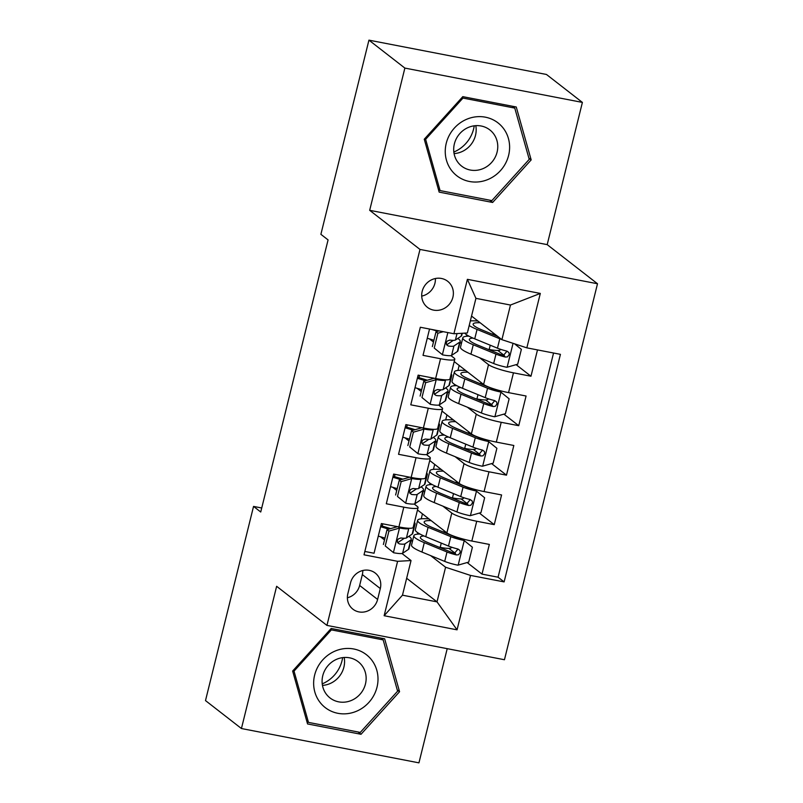 <?xml version="1.0" encoding="UTF-8"?>
<svg xmlns="http://www.w3.org/2000/svg" width="803" height="803" viewBox="0 0 803 803"><rect width="100%" height="100%" fill="white"/><g stroke="black" fill="none" stroke-linecap="round" stroke-linejoin="round"><path stroke-width="1.2" d="M422.187 291.328A16.502 15.438 127.9 0 0 427.407 307.318A16.502 15.438 127.9 0 0 452.892 297.261A16.502 15.438 127.9 0 0 447.662 281.271A16.502 15.438 127.9 0 0 422.187 291.328M421.716 296.106A16.502 15.438 127.9 0 0 434.925 283.298A16.502 15.438 127.9 0 0 435.397 278.511M582.396 102.413L404.873 68.084L369.681 210.316L547.194 244.634L582.396 102.413L546.462 74.468L368.938 40.15L320.889 234.325L328.076 239.916L260.734 512.003L253.547 506.412L205.498 700.587L241.432 728.532L418.945 762.85L447.211 648.663M547.194 244.634L597.502 283.75L504.455 659.735L326.941 625.407L419.989 249.432L597.502 283.75M429.535 329.029L423.02 355.348L440.536 358.74L435.638 378.524A20.627 3.122 13.9 0 0 449.911 379.006L454.799 359.222A20.627 3.122 -166.1 0 1 440.536 358.74M435.638 378.524L418.122 375.142L410.775 404.822L428.29 408.205L423.392 427.999A20.627 3.122 13.9 0 0 437.665 428.481L442.563 408.697A20.627 3.122 -166.1 0 1 428.29 408.205M423.392 427.999L405.886 424.606L398.539 454.297L416.044 457.68L411.146 477.464A20.627 3.122 13.9 0 0 425.419 477.956L430.318 458.162A20.627 3.122 -166.1 0 1 416.044 457.68M411.146 477.464L393.641 474.081L386.293 503.762L403.809 507.155A20.627 3.122 13.9 0 0 418.072 507.637A20.627 3.122 13.9 0 0 417.249 506.392L414.197 504.023M417.49 509.995L446.89 532.861A20.627 3.122 13.9 0 0 471.833 541.041L489.348 544.424L482.001 574.105L467.125 562.542M455.472 553.488L448.887 548.369M442.885 506.141L451.788 513.067A20.627 3.122 13.9 0 0 476.731 521.247L494.246 524.64L479.371 513.077M467.717 504.013L461.133 498.894M494.246 524.64L501.584 494.949L484.079 491.566A20.627 3.122 13.9 0 1 459.135 483.386L429.735 460.531M441.971 411.056L471.381 433.911A20.627 3.122 13.9 0 0 496.314 442.092L513.83 445.484L506.482 475.165L491.607 463.602M479.963 454.538L473.379 449.419M454.217 361.581L483.617 384.446A20.627 3.122 13.9 0 0 508.56 392.627L526.075 396.009L518.728 425.69L503.852 414.127M492.199 405.073L485.614 399.954M454.799 359.222A20.627 3.122 -166.1 0 0 453.976 357.977L450.935 355.609M433.479 342.038L429.374 338.846M442.563 408.697A20.627 3.122 -166.1 0 0 441.73 407.452L438.689 405.083M421.234 391.513L417.128 388.321M430.318 458.162A20.627 3.122 -166.1 0 0 429.485 456.917L426.443 454.558M408.998 440.988L404.883 437.786M377.611 599.439L380.301 588.559A15.98 14.956 127.9 0 0 375.242 573.061A15.98 14.956 127.9 0 0 350.55 582.807L347.86 593.688A15.98 14.956 127.9 0 0 352.918 609.186A15.98 14.956 127.9 0 0 377.611 599.439L359.644 585.467L362.334 574.587A15.98 14.956 127.9 0 0 362.805 570.511M471.542 316.071L501.905 339.669L510.467 305.04L475.928 298.355L467.356 332.984L453.916 333.747L420.33 327.253L364.01 554.823L397.595 561.317L411.036 560.554L401.962 553.498M453.916 333.747L467.386 279.334L540.309 293.426L526.838 347.85L560.424 354.344L504.113 581.904L470.528 575.42L457.058 629.833L384.135 615.73L397.595 561.317M459.989 342.469L461.404 343.574M479.612 357.726L488.515 364.652L483.617 384.446M447.743 391.944L449.158 393.048M467.366 407.201L476.279 414.127L471.381 433.911M435.497 441.419L436.912 442.513M455.13 456.676L464.034 463.602L459.135 483.386M396.752 490.452L392.637 487.26M423.261 490.884L424.677 491.988M482.001 574.105L498.071 577.216L553.558 353.009M488.515 364.652A20.627 3.122 -166.1 0 0 513.458 372.833L530.974 376.226L537.488 349.907M518.728 425.69L501.213 422.308A20.627 3.122 -166.1 0 1 476.279 414.127M506.482 475.165L488.977 471.783A20.627 3.122 -166.1 0 1 464.034 463.602M364.843 551.46L374.047 553.237L381.395 523.556L398.91 526.939A20.627 3.122 13.9 0 0 413.174 527.42L418.072 507.637M384.507 539.927L380.401 536.735M411.036 560.554L402.474 595.184L437.013 601.869L445.585 567.239L470.528 575.42M406.659 578.26L437.013 601.869L457.058 629.833M411.016 540.359L412.431 541.453M430.639 555.616L445.585 567.239M404.873 68.084L368.938 40.15M369.681 210.316L419.989 249.432M326.941 625.407L276.634 586.3L241.432 728.532M261.728 507.998L253.547 506.412M378.795 536.274L378.273 536.173M382.218 526.095L382.78 523.817M498.071 577.216L504.113 581.904M412.491 541.222L411.076 540.128M417.419 534.166L417.771 532.73M421.214 518.828L422.448 513.85M530.974 376.226L516.098 364.662M504.445 355.599L497.86 350.479M394.454 476.631L395.026 474.352M391.041 486.799L390.519 486.698M424.727 491.747L423.311 490.653M429.665 484.691L430.017 483.265M433.459 469.353L434.694 464.385M436.973 442.282L435.557 441.178M441.911 435.226L442.262 433.791M445.705 419.889L446.93 414.91M403.277 437.324L402.755 437.223M406.699 427.156L407.262 424.877M449.218 392.808L447.803 391.713M454.147 385.751L454.508 384.316M457.941 370.414L459.175 365.435M415.522 387.859L415 387.759M418.945 377.691L419.507 375.402M461.454 343.343L460.049 342.239M466.392 336.276L466.744 334.851M526.838 347.85L501.905 339.669M427.768 338.384L427.246 338.284A32.742 4.959 13.9 0 1 433.921 340.251M402.474 595.184L384.135 615.73M467.386 279.334L475.928 298.355M540.309 293.426L510.467 305.04M347.388 597.763A15.98 14.956 127.9 0 0 359.644 585.467M399.563 691.714L384.647 638.807L331.187 628.468L292.643 671.037L307.559 723.945L361.019 734.283L399.563 691.714L397.264 689.928M462.799 96.651L424.255 139.22L439.171 192.128L492.63 202.466L531.174 159.897L516.259 106.99L462.799 96.651M358.078 731.995L361.019 734.283M528.876 158.111L531.174 159.897M489.679 200.178L492.63 202.466M398.178 526.798L399.733 528.013L388.923 531.104L385.249 545.95L393.621 552.745A13.661 2.068 13.9 0 0 402.634 553.267L408.386 549.423A39.447 5.972 13.9 0 0 408.948 548.72L411.277 539.315A39.447 5.972 13.9 0 0 408.837 536.324M393.621 552.745L385.249 545.95M384.948 538.13A32.742 4.959 13.9 0 0 378.283 536.123M399.733 528.013A13.661 2.068 13.9 0 0 408.757 528.535L409.149 528.264M413.726 525.212L414.509 524.69A39.447 5.972 13.9 0 0 415.071 523.978A39.447 5.972 13.9 0 0 414.408 522.432M388.923 531.104L387.046 529.649L383.382 544.494M387.046 529.649L397.495 526.668M415.071 523.978L412.742 533.383A39.447 5.972 -166.1 0 1 412.19 534.085L406.438 537.93A13.661 2.068 -166.1 0 1 400.838 537.97L398.208 539.004L397.324 540.831L397.666 542.728L399.362 543.902A13.661 2.068 13.9 0 0 404.963 543.872L410.714 540.028A39.447 5.972 13.9 0 0 411.277 539.315M390.609 528.635A39.447 5.972 13.9 0 0 380.863 525.724M380.612 526.728A32.742 4.959 -166.1 0 1 388.672 529.187M404.361 538.251A32.742 4.959 -166.1 0 1 404.3 538.291L398.549 542.135A6.956 1.054 -166.1 0 1 397.475 542.306M419.989 534.035A39.447 5.972 13.9 0 0 413.856 535.671L411.537 545.076A39.447 5.972 -166.1 0 0 421.966 552.052L444.691 561.397A13.661 2.068 -166.1 0 0 457.911 565.182L468.731 562.09L472.395 547.245L464.024 540.439A13.661 2.068 -166.1 0 1 450.814 536.665L428.089 527.31A39.447 5.972 -166.1 0 1 417.66 520.334A39.447 5.972 -166.1 0 1 428.983 518.929M464.024 540.439L462.157 538.994A6.956 1.054 -166.1 0 1 455.542 537.087L432.827 527.742A32.742 4.959 -166.1 0 1 424.165 521.95A32.742 4.959 -166.1 0 1 431.161 520.625M438.809 547.094A32.742 4.959 -166.1 0 1 440.215 547.365A16.241 2.459 13.9 0 0 451.216 547.696L451.356 547.124M444.852 532.69A3.092 0.984 100.9 0 1 444.912 532.188M444.3 530.843L444.009 532.028A16.241 2.459 13.9 0 0 446.348 532.439M413.856 535.671A39.447 5.972 13.9 0 0 424.295 542.647L447.02 552.002A13.661 2.068 13.9 0 0 456.455 554.943L458.543 554.743L460.3 552.344L459.898 550.396L457.931 549.011A13.661 2.068 -166.1 0 1 448.486 546.06L425.761 536.715A39.447 5.972 -166.1 0 1 415.332 529.739L417.66 520.334M444.009 532.028A32.742 4.959 13.9 0 0 442.604 531.767M458.071 549.041L454.388 553.337A6.956 1.054 -166.1 0 1 451.748 552.424L429.023 543.069A32.742 4.959 -166.1 0 1 420.37 537.287A32.742 4.959 -166.1 0 1 424.024 535.972M342.63 657.627A32.22 30.153 -52.1 0 1 342.028 660.688A32.22 30.153 -52.1 0 1 322.234 683.865M314.635 675.122A33.515 31.357 127.9 0 0 337.862 713.305A33.515 31.357 127.9 0 0 377.008 687.187A33.515 31.357 127.9 0 0 353.782 648.995A33.515 31.357 127.9 0 0 314.635 675.122M322.766 675.704A22.946 21.47 127.9 0 0 330.033 697.948A22.946 21.47 127.9 0 0 365.465 683.955A22.946 21.47 127.9 0 0 358.198 661.712A22.946 21.47 127.9 0 0 322.766 675.704M344.186 657.476A22.946 21.47 -52.1 0 1 343.885 667.173A22.946 21.47 -52.1 0 1 322.465 685.401M383.161 639.901L397.615 691.172L360.276 732.416L308.472 722.399L294.018 671.137L331.368 629.893L383.161 639.901L380.793 638.054M306.746 721.064L308.472 722.399M293.165 670.475L294.018 671.137M330.505 629.221L331.368 629.893M474.242 125.81A32.22 30.153 -52.1 0 1 453.846 152.048M454.95 174.171A33.515 31.357 127.9 0 0 500.46 170.637A33.515 31.357 127.9 0 0 499.918 124.505A33.515 31.357 127.9 0 0 454.398 128.038A33.515 31.357 127.9 0 0 454.95 174.171M460.34 165.016A22.946 21.47 127.9 0 0 461.645 166.131A22.946 21.47 127.9 0 0 492.098 161.905A22.946 21.47 127.9 0 0 491.125 131.009A22.946 21.47 127.9 0 0 489.81 129.905A22.946 21.47 127.9 0 0 459.356 134.121A22.946 21.47 127.9 0 0 460.34 165.016M475.798 125.659A22.946 21.47 -52.1 0 1 454.076 153.594M462.98 98.076L514.773 108.094L529.227 159.355L491.878 200.599L440.084 190.582L425.63 139.321L462.98 98.076L462.116 97.404M512.404 106.247L514.773 108.094M438.358 189.247L440.084 190.582M424.777 138.658L425.63 139.321M410.423 477.323L411.979 478.538L401.159 481.629L397.485 496.475L405.856 503.28A13.661 2.068 13.9 0 0 414.88 503.792L420.631 499.948A39.447 5.972 13.9 0 0 421.194 499.245L423.512 489.85A39.447 5.972 13.9 0 0 421.073 486.859M405.856 503.28L397.485 496.475M397.194 488.656A32.742 4.959 13.9 0 0 390.529 486.658M411.979 478.538A13.661 2.068 13.9 0 0 421.003 479.06L421.394 478.799M425.971 475.737L426.754 475.215A39.447 5.972 13.9 0 0 427.306 474.513A39.447 5.972 13.9 0 0 426.654 472.967M401.159 481.629L399.292 480.184L395.618 495.019M399.292 480.184L409.741 477.193M427.306 474.513L424.988 483.908A39.447 5.972 -166.1 0 1 424.426 484.61L418.674 488.455A13.661 2.068 -166.1 0 1 413.073 488.495L410.453 489.529L409.57 491.356L409.911 493.263L411.608 494.437A13.661 2.068 13.9 0 0 417.209 494.397L422.96 490.553A39.447 5.972 13.9 0 0 423.512 489.85M402.855 479.16A39.447 5.972 13.9 0 0 393.099 476.249M392.858 477.253A32.742 4.959 -166.1 0 1 400.918 479.712M416.606 488.786A32.742 4.959 -166.1 0 1 416.546 488.826L410.795 492.671A6.956 1.054 -166.1 0 1 409.711 492.831M422.659 427.858L424.225 429.073L413.404 432.165L409.731 447L418.102 453.805A13.661 2.068 13.9 0 0 427.126 454.327L432.877 450.483A39.447 5.972 13.9 0 0 433.429 449.78L435.758 440.375A39.447 5.972 13.9 0 0 433.319 437.384M418.102 453.805L409.731 447M409.44 439.191A32.742 4.959 13.9 0 0 402.775 437.183M424.225 429.073A13.661 2.068 13.9 0 0 433.249 429.585L433.64 429.324M438.207 426.273L439 425.741A39.447 5.972 13.9 0 0 439.552 425.038A39.447 5.972 13.9 0 0 438.9 423.492M413.404 432.165L411.537 430.709L407.864 445.555M411.537 430.709L421.987 427.728M439.552 425.038L437.223 434.443A39.447 5.972 -166.1 0 1 436.671 435.146L430.92 438.99A13.661 2.068 -166.1 0 1 425.319 439.03L422.699 440.064L421.806 441.881L422.157 443.788L423.854 444.962A13.661 2.068 13.9 0 0 429.454 444.922L435.206 441.078A39.447 5.972 13.9 0 0 435.758 440.375M415.091 429.695A39.447 5.972 13.9 0 0 405.344 426.784M405.093 427.788A32.742 4.959 -166.1 0 1 413.154 430.247M428.852 439.311A32.742 4.959 -166.1 0 1 428.792 439.351L423.04 443.196A6.956 1.054 -166.1 0 1 421.956 443.356M434.905 378.384L436.471 379.598L425.65 382.69L421.976 397.535L430.348 404.331A13.661 2.068 13.9 0 0 439.371 404.853L445.123 401.008A39.447 5.972 13.9 0 0 445.675 400.306L448.004 390.9A39.447 5.972 13.9 0 0 445.565 387.909M430.348 404.331L421.976 397.535M421.675 389.716A32.742 4.959 13.9 0 0 415.01 387.708M436.471 379.598A13.661 2.068 13.9 0 0 445.484 380.12L445.886 379.859M450.453 376.798L451.236 376.276A39.447 5.972 13.9 0 0 451.798 375.573A39.447 5.972 13.9 0 0 451.135 374.027M425.65 382.69L423.783 381.234L420.11 396.08M423.783 381.234L434.222 378.253M451.798 375.573L449.469 384.968A39.447 5.972 -166.1 0 1 448.917 385.671L443.166 389.515A13.661 2.068 -166.1 0 1 437.565 389.555L434.935 390.589L434.052 392.416L434.403 394.313L436.089 395.488A13.661 2.068 13.9 0 0 441.69 395.457L447.442 391.613A39.447 5.972 13.9 0 0 448.004 390.9M427.337 380.22A39.447 5.972 13.9 0 0 417.59 377.31M417.339 378.313A32.742 4.959 -166.1 0 1 425.399 380.773M441.088 389.836A32.742 4.959 -166.1 0 1 441.038 389.877L435.286 393.721A6.956 1.054 -166.1 0 1 434.202 393.892M443.256 331.689L437.886 333.215L434.222 348.06L442.583 354.866A13.661 2.068 13.9 0 0 451.607 355.378L457.359 351.533A39.447 5.972 13.9 0 0 457.921 350.831L460.239 341.436A39.447 5.972 13.9 0 0 457.8 338.444M442.583 354.866L434.222 348.06M437.886 333.215L436.019 331.769L432.345 346.605M436.019 331.769L439.111 330.886M462.267 333.275L461.715 335.493A39.447 5.972 -166.1 0 1 461.153 336.206L455.401 340.05A13.661 2.068 -166.1 0 1 449.8 340.081L447.181 341.114L446.297 342.941L446.639 344.848L448.335 346.023A13.661 2.068 13.9 0 0 453.936 345.983L459.687 342.138A39.447 5.972 13.9 0 0 460.239 341.436M431.733 329.461A32.742 4.959 -166.1 0 1 437.645 331.308M453.334 340.372A32.742 4.959 -166.1 0 1 453.273 340.412L447.522 344.256A6.956 1.054 -166.1 0 1 446.438 344.417M432.225 484.57A39.447 5.972 13.9 0 0 426.102 486.206L423.773 495.602A39.447 5.972 -166.1 0 0 434.212 502.578L456.927 511.923A13.661 2.068 -166.1 0 0 470.146 515.707L480.967 512.615L484.641 497.77L476.269 490.974A13.661 2.068 -166.1 0 1 463.05 487.19L440.335 477.845A39.447 5.972 -166.1 0 1 429.896 470.869A39.447 5.972 -166.1 0 1 441.218 469.464M476.269 490.974L474.402 489.519A6.956 1.054 -166.1 0 1 467.788 487.612L445.063 478.267A32.742 4.959 -166.1 0 1 436.4 472.475A32.742 4.959 -166.1 0 1 443.407 471.16M451.055 497.629A32.742 4.959 -166.1 0 1 452.46 497.89A16.241 2.459 13.9 0 0 463.461 498.221L463.602 497.649M456.546 481.368L456.255 482.553A16.241 2.459 13.9 0 0 458.593 482.964M426.102 486.206A39.447 5.972 13.9 0 0 436.541 493.172L459.256 502.527A13.661 2.068 13.9 0 0 468.701 505.478L470.789 505.268L472.545 502.879L472.144 500.931L470.167 499.536A13.661 2.068 -166.1 0 1 460.731 496.585L438.006 487.24A39.447 5.972 -166.1 0 1 427.567 480.264L429.896 470.869M456.255 482.553A32.742 4.959 13.9 0 0 454.849 482.292M470.307 499.576L466.633 503.862A6.956 1.054 -166.1 0 1 463.993 502.949L441.269 493.604A32.742 4.959 -166.1 0 1 432.606 487.812A32.742 4.959 -166.1 0 1 436.26 486.498M444.471 435.096A39.447 5.972 13.9 0 0 438.348 436.732L436.019 446.127A39.447 5.972 -166.1 0 0 446.458 453.103L469.173 462.458A13.661 2.068 -166.1 0 0 482.392 466.232L493.213 463.14L496.886 448.305L488.515 441.499A13.661 2.068 -166.1 0 1 475.296 437.715L452.571 428.37A39.447 5.972 -166.1 0 1 442.142 421.394A39.447 5.972 -166.1 0 1 453.464 419.989M488.515 441.499L486.648 440.044A6.956 1.054 -166.1 0 1 480.033 438.147L457.308 428.792A32.742 4.959 -166.1 0 1 448.646 423A32.742 4.959 -166.1 0 1 455.652 421.685M463.291 448.154A32.742 4.959 -166.1 0 1 464.696 448.415A16.241 2.459 13.9 0 0 475.697 448.757L475.838 448.184M468.791 431.904L468.5 433.078A16.241 2.459 13.9 0 0 470.839 433.49M438.348 436.732A39.447 5.972 13.9 0 0 448.777 443.708L471.502 453.053A13.661 2.068 13.9 0 0 480.947 456.004L483.025 455.803L484.781 453.404L484.39 451.457L482.412 450.061A13.661 2.068 -166.1 0 1 472.967 447.12L450.252 437.765A39.447 5.972 -166.1 0 1 439.813 430.799L442.142 421.394M468.5 433.078A32.742 4.959 13.9 0 0 467.095 432.817M482.553 450.102L478.879 454.398A6.956 1.054 -166.1 0 1 476.239 453.484L453.514 444.129A32.742 4.959 -166.1 0 1 444.852 438.338A32.742 4.959 -166.1 0 1 448.506 437.033M456.716 385.621A39.447 5.972 13.9 0 0 450.593 387.257L448.265 396.662A39.447 5.972 -166.1 0 0 458.694 403.638L481.419 412.983A13.661 2.068 -166.1 0 0 494.638 416.767L505.458 413.675L509.132 398.83L500.761 392.025A13.661 2.068 -166.1 0 1 487.541 388.25L464.817 378.896A39.447 5.972 -166.1 0 1 454.388 371.919A39.447 5.972 -166.1 0 1 465.71 370.514M500.761 392.025L498.884 390.579A6.956 1.054 -166.1 0 1 492.269 388.672L469.554 379.327A32.742 4.959 -166.1 0 1 460.892 373.536A32.742 4.959 -166.1 0 1 467.888 372.211M475.537 398.679A32.742 4.959 -166.1 0 1 476.942 398.95A16.241 2.459 13.9 0 0 487.943 399.282L488.083 398.71M481.579 384.276A3.092 0.984 100.9 0 1 481.639 383.774M481.027 382.429L480.736 383.613A16.241 2.459 13.9 0 0 483.075 384.025M450.593 387.257A39.447 5.972 13.9 0 0 461.022 394.233L483.747 403.588A13.661 2.068 13.9 0 0 493.183 406.529L495.27 406.328L497.027 403.929L496.625 401.992L494.658 400.597A13.661 2.068 -166.1 0 1 485.213 397.646L462.488 388.301A39.447 5.972 -166.1 0 1 452.059 381.325L454.388 371.919M480.736 383.613A32.742 4.959 13.9 0 0 479.331 383.352M494.799 400.637L491.115 404.923A6.956 1.054 -166.1 0 1 488.475 404.009L465.76 394.654A32.742 4.959 -166.1 0 1 457.098 388.873A32.742 4.959 -166.1 0 1 460.751 387.558M501.694 339.508A13.661 2.068 -166.1 0 1 499.777 338.776L477.062 329.431A39.447 5.972 -166.1 0 1 469.203 325.536M497.689 336.397L481.79 329.852A32.742 4.959 -166.1 0 1 473.138 324.061A32.742 4.959 -166.1 0 1 480.134 322.746M470.337 320.929A39.447 5.972 -166.1 0 1 477.946 321.049M514.542 343.814L521.368 349.355L517.694 364.201L506.874 367.292A13.661 2.068 -166.1 0 1 493.664 363.508L470.939 354.163A39.447 5.972 -166.1 0 1 460.51 347.187L462.829 337.792A39.447 5.972 13.9 0 0 473.268 344.768L495.983 354.113A13.661 2.068 13.9 0 0 505.428 357.064L507.516 356.863L509.273 354.464L508.871 352.517L506.894 351.122A13.661 2.068 -166.1 0 1 497.458 348.181L474.734 338.826A39.447 5.972 -166.1 0 1 464.736 333.135M487.782 349.215A32.742 4.959 -166.1 0 1 489.188 349.476A16.241 2.459 13.9 0 0 500.189 349.807L500.329 349.235M493.273 332.964L492.982 334.138A16.241 2.459 13.9 0 0 495.321 334.55M468.952 336.156A39.447 5.972 13.9 0 0 462.829 337.792M492.982 334.138A32.742 4.959 13.9 0 0 491.577 333.877M507.044 351.162L503.361 355.448A6.956 1.054 -166.1 0 1 500.721 354.535L477.996 345.19A32.742 4.959 -166.1 0 1 469.333 339.398A32.742 4.959 -166.1 0 1 472.997 338.093M451.788 513.067L446.89 532.861M476.731 521.247L471.833 541.041M513.458 372.833L508.56 392.627M501.213 422.308L496.314 442.092M488.977 471.783L484.079 491.566M403.809 507.155L398.91 526.939M362.334 574.587L380.301 588.559M399.472 528.093L393.41 552.574M410.714 540.028L408.386 549.423M414.509 524.69L412.19 534.085M404.963 543.872L402.634 553.267M408.757 528.535L406.438 537.93M397.555 542.497L399.362 543.902M458.182 565.101L464.234 540.61M441.269 543.089L440.215 547.365M425.761 536.715L428.089 527.31M421.966 552.052L424.295 542.647M448.486 546.06L450.814 536.665M444.691 561.397L447.02 552.002M454.388 553.337L456.455 554.943M411.708 478.618L405.656 503.11M422.96 490.553L420.631 499.948M426.754 475.215L424.426 484.61M417.209 494.397L414.88 503.792M421.003 479.06L418.674 488.455M409.791 493.022L411.608 494.437M423.954 429.143L417.891 453.635M435.206 441.078L432.877 450.483M439 425.741L436.671 435.146M429.454 444.922L427.126 454.327M433.249 429.585L430.92 438.99M422.037 443.557L423.854 444.962M436.2 379.678L430.137 404.16M447.442 391.613L445.123 401.008M451.236 376.276L448.917 385.671M441.69 395.457L439.371 404.853M445.484 380.12L443.166 389.515M434.282 394.082L436.089 395.488M447.853 332.572L442.383 354.695M459.687 342.138L457.359 351.533M461.876 333.295L461.153 336.206M453.936 345.983L451.607 355.378M457.007 333.576L455.401 340.05M446.518 344.607L448.335 346.023M470.417 515.626L476.48 491.145M453.514 493.624L452.46 497.89M438.006 487.24L440.335 477.845M434.212 502.578L436.541 493.172M460.731 496.585L463.05 487.19M456.927 511.923L459.256 502.527M466.633 503.862L468.701 505.478M482.663 466.162L488.726 441.67M465.76 444.149L464.696 448.415M450.252 437.765L452.571 428.37M446.458 453.103L448.777 443.708M472.967 447.12L475.296 437.715M469.173 462.458L471.502 453.053M478.879 454.398L480.947 456.004M494.909 416.687L500.962 392.195M477.996 394.674L476.942 398.95M462.488 388.301L464.817 378.896M458.694 403.638L461.022 394.233M485.213 397.646L487.541 388.25M481.419 412.983L483.747 403.588M491.115 404.923L493.183 406.529M507.145 367.212L513.057 343.323M490.242 345.21L489.188 349.476M474.734 338.826L477.062 329.431M470.939 354.163L473.268 344.768M497.458 348.181L499.777 338.776M493.664 363.508L495.983 354.113M503.361 355.448L505.428 357.064"/></g></svg>

